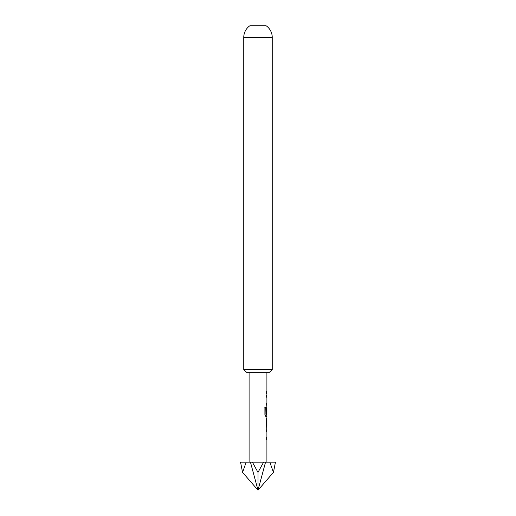 <?xml version="1.0" encoding="UTF-8"?>
<svg xmlns="http://www.w3.org/2000/svg" width="516" height="516" viewBox="0 0 516 516"><rect width="100%" height="100%" fill="white"/><g stroke="black" fill="none" stroke-linecap="round" stroke-linejoin="round"><path stroke-width="0.77" d="M266.907 372.346L266.907 391.631L266.43 391.638L266.43 393.398L266.907 393.398L266.907 395.398L266.43 395.404L266.43 397.165L266.907 397.165L266.907 403.119L266.43 403.119L266.907 406.885L266.43 408.537L266.424 413.606L266.837 413.606L266.907 408.459L266.907 414.413L265.895 414.296L265.901 407.298L264.908 407.298L264.908 414.722L265.837 416.373L266.907 416.373L266.907 418.379L266.443 418.379M266.443 393.398L266.907 393.398M266.824 406.885L266.772 408.459M266.443 420.147L266.907 420.147L266.907 426.093L266.443 426.093M266.907 418.379L266.424 420.024L266.772 429.957M266.907 429.867L266.424 429.867L266.424 431.634L266.907 431.634L266.907 437.581L266.43 437.574L266.43 439.342L266.907 439.348L266.907 462.143M249.093 372.346L249.093 462.143M266.301 397.165L266.907 397.165M266.907 437.581L266.295 437.574M269.436 372.346L246.564 372.346L243.758 369.54L272.242 369.54L269.436 372.346M249.802 25.8L266.198 25.8L249.802 25.8A14.164 14.164 0 0 0 243.758 37.404L243.758 369.54M266.198 25.8A14.164 14.164 0 0 1 272.242 37.404L272.242 369.54M266.907 420.147L266.907 426.093M242.572 472.379L258 490.2L242.572 472.379L246.171 462.143L240.546 462.143L242.565 472.379M273.435 472.379L275.454 462.143L269.829 462.143L273.428 472.379L258 490.2L273.428 472.379M263.631 462.143L252.369 462.143L257.994 472.379L263.631 462.143L269.829 462.143M257.994 472.379L258 490.2L258.006 472.379M246.171 462.143L252.369 462.143M250.447 462.143L258 490.2L265.553 462.143M266.301 404.886L266.824 404.886M264.798 407.298L265.772 407.298L265.946 414.413M265.714 416.373L266.83 416.373M266.707 408.459L266.837 413.606M266.695 413.606L266.295 413.606M266.308 420.147L266.714 420.147L266.849 426.093M266.714 426.093L266.308 426.093M266.295 429.867L266.824 429.867M272.242 37.404L243.758 37.404M266.772 391.638L266.772 393.398M266.772 395.404L266.772 397.165M266.772 403.119L266.772 404.886M266.772 414.413L266.772 416.373M266.772 418.45L266.772 420.147M266.772 426.093L266.772 427.79M266.772 429.867L266.772 431.634M266.772 437.581L266.772 439.342"/></g></svg>
